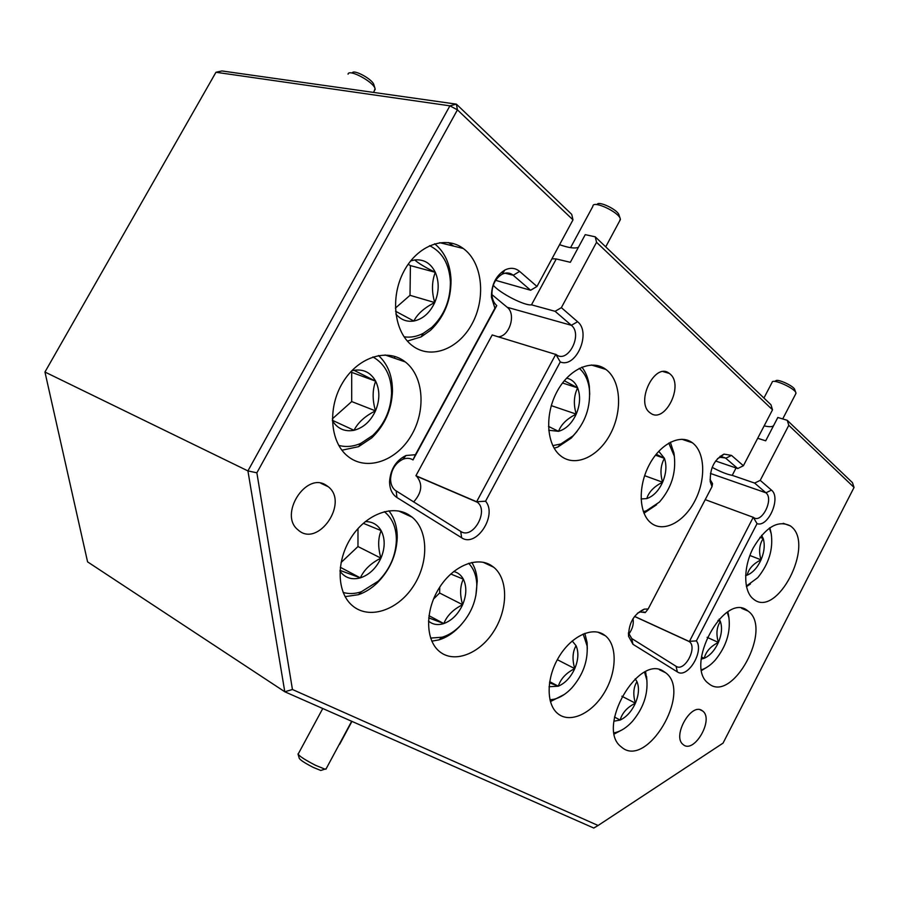 <?xml version="1.0" encoding="UTF-8"?>
<svg xmlns="http://www.w3.org/2000/svg" width="899" height="899" viewBox="0 0 899 899"><rect width="100%" height="100%" fill="white"/><g stroke="black" fill="none" stroke-linecap="round" stroke-linejoin="round"><path stroke-width="1.35" d="M434.655 243.798C444.814 252.08 450.275 264.149 451.04 279.994C451.073 300.378 444.207 317.167 430.441 330.371L421.103 336.911L407.393 341.081M404.078 336.81C410.54 337.777 416.967 336.597 423.35 333.293L431.79 327.405C444.23 315.47 450.433 300.288 450.399 281.848C449.331 264.092 442.398 252.046 429.576 245.685M395.863 313.998C400.752 319.752 406.741 322.1 413.843 321.033C422.89 319.089 429.846 312.931 434.734 302.558C439.117 291.894 439.308 281.814 435.307 272.318C430.756 263.227 423.901 259.103 414.72 259.935L410.652 260.935M395.571 311.245L413.843 321.033C417.507 313.83 424.474 307.66 434.734 302.558C431.542 291.681 431.745 281.601 435.307 272.318C425.216 267.385 418.361 263.25 414.72 259.935M395.38 308.121L410.011 295.322L410.416 265.598L408.168 264.261M410.416 265.598L435.307 272.318M410.011 295.322L434.734 302.558M388.862 510.812C394.492 517.914 397.279 526.825 397.234 537.568C396.526 554.964 389.874 570.067 377.254 582.889C371.467 588.44 365.185 592.385 358.42 594.7L345.126 596.644M343.137 592.441C348.891 594.104 354.959 593.879 361.319 591.778L378.322 581.114C389.728 569.528 395.751 555.874 396.38 540.153C396.347 527.612 392.324 518.116 384.311 511.677M339.968 571.18C344.98 577.911 351.767 580.136 360.342 577.866C369.343 574.821 376.209 568.247 380.94 558.144C385.188 547.851 385.244 538.681 381.142 530.624C377.558 524.555 372.276 521.544 365.286 521.577M340.024 570.382L360.342 577.866C364.14 569.64 371.017 563.066 380.94 558.144C377.872 547.558 377.94 538.389 381.142 530.624L363.994 523.589M341.069 562.527L357.971 546.547L357.993 528.567M340.316 567.28L360.342 577.866M357.971 546.547L380.94 558.144M461.209 624.693L458.501 627.603C452.433 633.671 445.904 637.773 438.926 639.897L431.823 641.156M471.795 562.471C475.088 567.662 476.897 573.877 477.245 581.114L475.841 595.835M430.621 638.076L442.173 637.211C448.466 635.301 454.355 631.604 459.839 626.12C471.256 613.871 476.908 599.858 476.773 584.114C476.313 575.338 473.604 568.404 468.626 563.302M428.475 621.052C432.722 624.614 437.835 625.446 443.814 623.558C451.916 620.501 458.187 614.219 462.625 604.712C466.615 595.037 466.851 586.519 463.333 579.147C461.12 575.057 457.894 572.506 453.68 571.506M428.711 617.871L443.814 623.558C447.017 615.613 453.287 609.342 462.625 604.712C459.726 594.745 459.962 586.227 463.333 579.147L450.759 574M433.532 599.037L439.622 593.014L439.746 587.137M428.969 615.691L443.814 623.558M439.622 593.014L462.625 604.712M622.535 729.617L614.365 733.955M645.594 671.767L646.954 680.981M614.152 732.809L615.231 732.595C621.175 731.145 626.895 727.415 632.379 721.403C643.201 708.401 648.022 694.612 646.842 680.037L644.572 672.261M613.916 721.2L620.141 720.065C626.502 717.076 631.592 711.457 635.402 703.198C638.863 694.837 639.391 687.656 636.964 681.644L635.211 678.846M614.5 717.065L620.141 720.065C622.209 712.817 627.3 707.198 635.402 703.198C632.862 694.567 633.379 687.375 636.964 681.644M621.872 696.231L635.402 703.198M378.513 355.532C387.874 364.207 392.526 376.119 392.47 391.279C391.649 409.809 384.727 425.351 371.703 437.914L358.577 446.668L341.912 450.208M338.743 445.398C345.969 447.342 353.374 446.646 360.926 443.308L372.793 435.419C384.558 424.058 390.818 410 391.559 393.245C391.425 376.063 385.21 363.96 372.916 356.948M332.372 420.687C337.586 428.801 344.8 432.003 354.015 430.295C363.398 427.823 370.557 421.35 375.49 410.865C379.906 400.145 379.951 390.245 375.658 381.176C370.781 372.546 363.578 368.927 354.026 370.309L351.576 370.927M332.36 420.294L354.015 430.295C358.004 422.474 365.163 416.001 375.49 410.865C372.298 399.886 372.355 389.997 375.658 381.176L354.026 370.309M332.349 418.855L351.7 401.561L351.7 372.366L350.913 371.972M351.7 372.366L375.658 381.176M351.7 401.561L375.49 410.865M576.978 431.475L571.27 438.071L557.818 447.05L554.155 448.208M581.889 367.14C585.856 372.186 588.339 378.546 589.328 386.21L589.71 394.38M552.784 445.646L560.897 443.949L573.045 435.858C585.316 422.665 590.755 407.045 589.351 388.997C588.137 379.917 584.766 373.04 579.226 368.354M548.727 430.261L558.537 431.329C565.999 429.138 571.899 423.395 576.225 414.113C580.147 404.617 580.619 395.863 577.63 387.862C575.248 382.356 571.55 379.12 566.516 378.176M548.491 426.407L558.537 431.329C561.156 424.407 567.055 418.664 576.225 414.113C573.36 404.393 573.82 395.639 577.63 387.862L564.28 380.727M551.065 406.505L551.885 403.752M562.493 382.996L577.63 387.862M551.784 405.809L576.225 414.113M656.596 504.744L643.976 513.217M670.328 442.218L673.947 453.04L674.407 456.816M643.347 511.576L646.28 510.834L659.36 502.125C671.182 488.562 676.16 473.234 674.306 456.164L668.777 443.072M641.066 498.967L646.774 498.585C653.348 496.293 658.63 490.854 662.619 482.235C666.26 473.447 666.867 465.48 664.428 458.333L658.753 451.264M646.774 498.585C648.842 491.899 654.124 486.449 662.619 482.235C659.945 473.222 660.551 465.255 664.428 458.333L656.18 454.231M655.427 455.197L664.428 458.333M644.617 475.672L662.619 482.235M706.221 667.665L701.692 670.452M727.875 611.893L728.741 616.411M701.568 669.766C706.299 668.193 710.851 664.968 715.233 660.091C726.066 646.741 730.64 632.649 728.943 617.827L727.291 612.264M701.242 659.102L704.243 658.27C710.053 655.618 714.772 650.337 718.402 642.437C721.74 634.413 722.391 627.423 720.357 621.456L719.144 619.085M701.467 656.978L704.243 658.27C705.917 651.55 710.637 646.28 718.402 642.437C715.952 634.166 716.604 627.176 720.357 621.456L717.941 620.4M707.108 637.335L718.402 642.437M750.429 583.968L746.462 586.687M769.87 527.724L771.241 533.804L769.353 528.095M746.339 586.069L757.745 577.664C768.825 563.976 773.32 549.356 771.241 533.804M745.608 575.585L747.181 575.113C752.811 572.775 757.43 567.674 761.037 559.841C764.352 551.851 765.071 544.738 763.195 538.523L761.599 535.298M747.181 575.113C748.687 568.752 753.306 563.662 761.037 559.841C758.587 551.626 759.307 544.513 763.195 538.523L759.947 537.299M749.878 555.481L761.037 559.841M564.448 694.376L550.402 701.613M584.844 633.357L587.114 642.594L587.317 649.022M549.941 699.827L554.222 699.197C560.392 697.59 566.246 693.837 571.798 687.949C582.912 675.115 588.013 661.125 587.114 645.976L583.159 634.02M549.075 686.735L558.29 686.207C565.235 683.184 570.73 677.329 574.753 668.631C578.405 659.81 578.844 652.157 576.057 645.696L572.202 640.965M549.503 682.813L558.29 686.207C560.729 678.711 566.224 672.857 574.753 668.631C572.09 659.529 572.517 651.876 576.057 645.696M549.682 681.644L558.29 686.207M557.324 659.686L574.753 668.631M795.671 393.987L795.952 392.953C795.357 388.503 773.005 378.389 772.117 382.131M774.376 381.423L775.68 381.019C776.421 378.018 794.255 386.087 794.738 389.66L795.817 392.593M374.31 90.855L375.04 88.518C373.276 81.64 348.52 68.481 348.07 74.179M352.273 73.1C352.768 68.616 372.411 79.09 373.827 84.596L373.894 84.821M619.692 220.862L620.299 218.828C619.04 212.321 593.868 200.387 592.924 205.826M597.093 204.601C597.902 200.252 617.973 209.759 618.995 214.996L620.209 218.536M297.985 753.946C299.243 756.149 305.098 759.936 315.527 765.307L324.921 769.139L326.191 768.69M321.853 770.128L320.819 770.465L313.29 767.42C304.963 763.139 300.288 760.093 299.277 758.306L298.097 754.317M351.947 721.391L339.653 744.282M551.952 258.766L556.267 258.957L570.326 262.306L585.238 234.65L595.228 236.819L770.96 404.752L772.511 409.809L743.406 465.738L737.742 468.536L725.448 457.973L720.11 457.299L717.469 458.681M772.511 409.809L596.554 242.292L561.369 307.649L577.585 321.73C591.609 332.551 576.068 368.669 560.268 361.926L485.572 501.204C497.686 515.138 476.268 548.075 461.648 537.771L396.965 497.552C392.121 494.304 389.649 488.989 389.559 481.572C390.526 469.188 395.998 460.49 405.966 455.512L415.417 454.714L494.922 308.211L491.438 297.254C491.348 284.803 495.832 275.723 504.89 270.026C510.374 267.374 515.284 267.835 519.622 271.386L536.984 286.466L530.635 290.253L495.664 280.342M215.962 72.268L44.95 372.029L247.922 470.907L449.905 105.835L215.962 72.268L221.929 70.954L456.389 104.138L571.708 214.344L572.989 219.862L536.984 286.466M572.989 219.862L457.434 109.858L256.867 472.807L292.445 689.499L598.093 825.496L723.043 743.136L854.05 487.427L788.794 425.306L760.228 480.358L771.477 490.124C781.31 497.518 768.319 527.713 757.048 523.656L696.377 640.886C704.513 651.202 687.432 679.194 677.363 671.901L632.963 644.291L628.592 636.346C628.648 623.097 633.862 614.039 644.235 609.151L648.179 608.949L712.008 486.629L710.334 481.965C709.659 468.784 714.211 459.501 723.998 454.119L731.494 455.4L743.406 465.738M670.126 374.063L669.317 373.411C654.798 361.454 634.806 402.887 650.28 412.933C664.451 424.62 684.375 385.491 670.126 374.063M326.202 485.269C305.997 471.346 278.42 514.88 298.097 529.938C317.819 548.255 349.284 502.799 328.247 486.73L326.202 485.269M701.95 710.502C690.848 702.58 671.958 736.596 683.128 744.529C693.893 754.475 714.323 719.346 702.692 711.03L701.95 710.502M664.035 671.62C638.672 652.831 595.464 728.235 621.254 746.878C646.471 770.005 692.623 692.23 665.676 672.778L664.035 671.62M603.476 634.413C591.194 626.614 570.438 636.998 558.459 657.686C546.322 678.262 546.098 703.984 557.582 713.446C569.674 723.841 591.52 713.873 604.083 693.095C616.826 672.474 617.658 645.639 605.432 635.807L603.476 634.413M791.154 526.499L790.435 525.926C777.983 519.656 765.543 527.05 753.104 548.143C743.057 567.763 743.406 591.621 753.474 599.105C776.837 619.04 815.224 544.659 791.154 526.499M747.721 610.803C724.605 590.913 683.656 666.283 708.513 683.442C732.168 704.31 773.331 628.457 748.069 611.062L747.721 610.803M693.365 443.555L692.376 442.769C680.318 433.532 659.922 443.848 648.898 465.513C637.706 487.067 639.02 514.037 651.236 523.151C663.574 532.781 683.757 522.252 694.669 501.294C705.76 480.482 705.367 453.613 693.365 443.555M607.162 370.422L605.859 369.399C591.744 358.656 568.64 368.995 556.616 392.38C544.401 415.608 546.727 445.443 560.987 456.108C575.461 467.39 598.307 456.804 610.23 434.262C622.366 411.899 621.198 382.221 607.162 370.422M404.404 361.252C386.581 347.924 357.824 357.296 342.71 382.603C327.371 407.719 330.012 442.027 347.632 456.141C366.095 471.492 395.751 461.513 410.843 436.262C426.227 411.248 424.013 376.411 405.325 361.949L404.404 361.252M465.221 250.023L463.288 248.495C445.443 235.032 417.541 245.18 403.865 271.352C389.952 297.333 394.234 332.079 412.214 345.587C430.554 359.881 458.142 349.453 471.773 324.359C485.662 299.468 482.988 264.98 465.221 250.023M491.079 565.359C476.358 556.032 452.276 566.359 438.746 588.733C425.036 610.983 425.441 639.762 439.117 651.202C453.658 663.855 479.257 654.157 493.562 631.66C508.104 609.353 508.441 579.203 493.742 567.258L491.079 565.359M408.854 514.846C392.222 504.317 365.578 514.486 350.857 538.04C335.945 561.448 336.822 592.475 352.194 605.499C368.669 619.962 397.201 610.635 412.888 586.935C428.834 563.459 428.789 530.826 412.147 517.206L408.854 514.846M556.267 258.957L531.489 304.828C524.96 306.076 499.866 293.209 493.27 285.253M578.417 247.304C574.888 248.742 568.606 247.866 559.571 244.674M413.652 501.945C421.957 492.585 422.946 484.01 416.597 476.2L415.922 475.728L492.202 334.967L556.155 354.566C567.775 364.117 583.148 334.462 571.359 325.303L555.099 311.312L531.489 304.828M530.635 290.253L512.576 274.746C509.396 272.554 505.89 272.386 502.069 274.262C495.237 278.566 491.854 285.421 491.922 294.805C492.326 299.547 493.944 303.143 496.776 305.581L413.023 459.917C410.045 458.041 406.685 457.816 402.954 459.243C395.436 463.007 391.301 469.57 390.582 478.909C390.604 483.876 392.121 487.651 395.122 490.247L460.704 531.41C472.818 539.917 489.303 510.846 477.302 502.226L476.627 501.743L555.796 354.285L560.268 361.926M491.91 294.58L507.205 307.289C516.397 314.043 509.542 336.541 498.248 336.799M757.7 438.274L765.701 440.813L777.826 417.473L787.232 420.305L852.443 482.628L854.05 487.427M773.646 425.519C772.578 426.946 769.409 427.059 764.15 425.879M712.177 467.356C720.47 471.795 727.156 474.458 732.224 475.346L754.643 483.078L760.228 480.358M736.056 467.963L732.224 475.346M705.221 499.642L753.463 517.397C761.52 524.196 774.219 499.102 765.926 492.798L754.643 483.078M715.593 461.007L737.742 468.536M44.95 372.029L87.585 561.875L284.792 691.769L247.922 470.907L256.867 472.807M598.093 825.496L593.767 828.046L284.792 691.769L292.445 689.499M323.449 483.965L322.741 484.156M462.277 247.787L462.727 248.36M395.111 356.532L394.234 358.128M415.922 475.728L476.627 501.743L485.572 501.204M628.457 632.795L631.716 638.515L676.059 666.283C684.487 672.328 697.815 647.516 689.331 641.628L753.261 517.24L757.048 523.656M643.695 611.904L645.246 612.601L640.223 611.949L637.458 613.185M710.041 479.437L712.547 483.64L712.008 486.629M634.582 616.388L688.971 641.358L696.377 640.886M628.761 634.177C632.525 629.075 633.941 623.917 632.986 618.714M788.794 425.306L787.232 420.305M596.554 242.292L595.228 236.819M555.099 311.312L561.369 307.649M645.246 612.601L648.179 608.949M496.776 305.581L494.922 308.211M413.023 459.917L415.417 454.714M456.389 104.138L449.905 105.835L457.434 109.858L456.389 104.138M448.298 242.539L453.793 246.157M507.205 307.289L571.359 325.303L577.585 321.73M505.081 273.172L513.228 275.263L519.622 271.386M710.435 473.447L765.926 492.798L771.477 490.124M721.897 456.939L725.796 458.254L731.494 455.4M677.363 671.901L676.059 666.283M632.963 644.291L631.716 638.515M396.167 490.989L396.965 497.552M460.704 531.41L461.648 537.771M450.399 281.848L451.04 279.994M423.35 333.293L421.103 336.911M396.38 540.153L397.234 537.568M361.319 591.778L358.42 594.7M476.773 584.114L477.245 581.114M442.173 637.211L438.926 639.897M646.842 680.037L646.617 676.531M615.231 732.595L614.219 733.191M391.559 393.245L392.47 391.279M360.926 443.308L358.577 446.668M589.351 388.997L589.328 386.21M560.897 443.949L557.818 447.05M674.306 456.164L673.947 453.04M646.28 510.834L643.83 512.846M728.943 617.827L728.437 614.388M587.114 645.976L587.114 642.594M554.222 699.197L550.671 701.546M772.05 382.468L763.925 398.032M795.997 393.346L782.703 418.945M375.209 89.259L373.445 92.406M373.827 84.596L375.04 88.518M592.846 206.41L570.573 247.663M620.422 219.513L605.724 246.854M322.763 708.513L298.367 753.71M351.678 721.268L325.899 769.229M320.819 770.465L324.921 769.139M398.751 511.025L412.147 517.206M483.145 562.28L493.742 567.258M439.701 242.674L463.288 248.495M385.064 354.97L405.325 361.949M591.396 365.005L605.859 369.399M681.835 439.251L692.376 442.769M741.686 608.353L748.069 611.062M783.231 523.308L790.435 525.926M597.869 632.166L605.432 635.807M659.428 669.744L665.676 672.778M700.22 709.794L702.692 711.03M320.853 483.269L328.247 486.73M663.372 371.669L669.317 373.411M505.901 273.038L512.576 274.746M416.597 476.2L477.302 502.226M720.155 456.198L721.077 456.512M722.346 456.939L725.448 457.973M634.537 616.456L689.331 641.628M710.154 480.774L710.334 481.965M720.11 457.299L723.998 454.119M628.446 633.132L628.592 636.346M640.223 611.949L644.235 609.151M491.922 294.805L491.438 297.254M502.069 274.262L504.89 270.026M390.582 478.909L389.559 481.572M402.954 459.243L405.966 455.512"/></g></svg>
